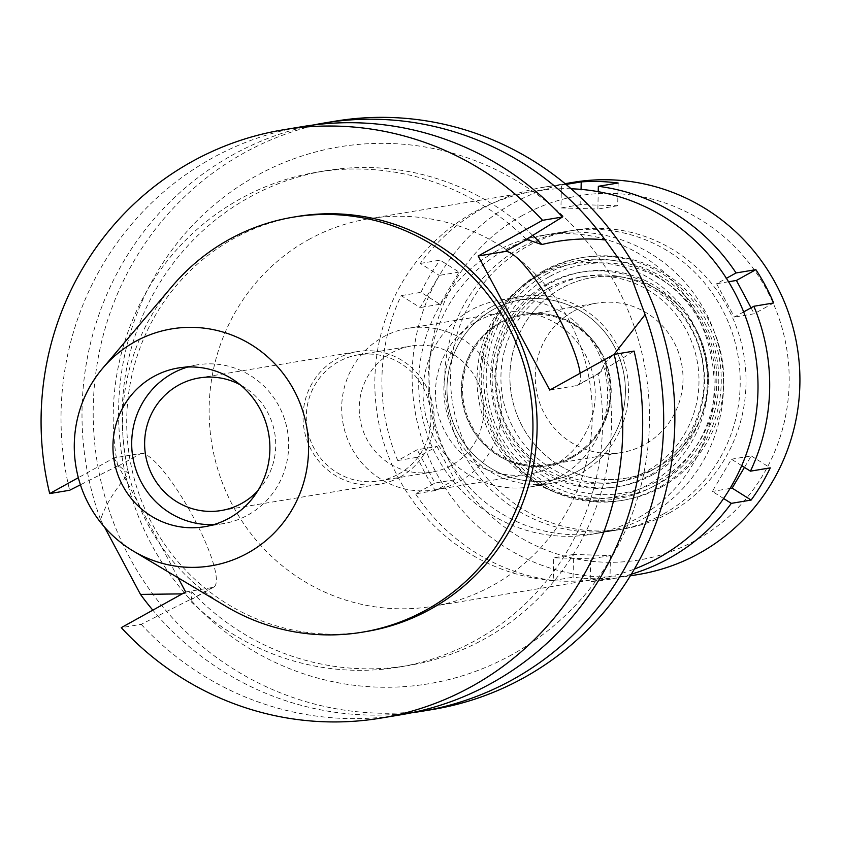 <?xml version="1.0" encoding="UTF-8"?>
<svg xmlns="http://www.w3.org/2000/svg" width="842" height="842" viewBox="0 0 842 842"><rect width="100%" height="100%" fill="white"/><g stroke="black" fill="none" stroke-linecap="round" stroke-linejoin="round"><path stroke-width="0.63" stroke-dasharray="4.21 3.16" d="M225.582 606.124A210.374 205.059 80.6 0 1 172.326 286.101M187.692 367.028A80.453 78.422 80.6 0 1 196.975 364.881A80.453 78.422 80.6 0 1 284.28 418.379A80.453 78.422 80.6 0 1 247.98 515.02A80.453 78.422 80.6 0 1 223.393 523.608A80.453 78.422 80.6 0 1 213.91 524.587M257.831 490.76A67.202 65.508 -99.4 0 0 240.202 384.794M400.171 477.004A67.202 65.508 80.6 0 1 379.637 484.171A67.202 65.508 80.6 0 1 306.709 439.482A67.202 65.508 80.6 0 1 337.032 358.755A67.202 65.508 80.6 0 1 357.566 351.588A67.202 65.508 80.6 0 1 430.494 396.277A67.202 65.508 80.6 0 1 400.171 477.004M398.613 474.088A63.887 62.276 -99.4 0 0 427.441 397.34A63.887 62.276 -99.4 0 0 358.113 354.85A63.887 62.276 -99.4 0 0 338.589 361.671A63.887 62.276 -99.4 0 0 309.761 438.419A63.887 62.276 -99.4 0 0 379.089 480.898A63.887 62.276 -99.4 0 0 398.613 474.088M391.541 352.861A63.887 62.276 80.6 0 1 411.064 346.041A63.887 62.276 80.6 0 1 480.393 388.53A63.887 62.276 80.6 0 1 451.565 465.279A63.887 62.276 80.6 0 1 432.041 472.088A63.887 62.276 80.6 0 1 362.702 429.609A63.887 62.276 80.6 0 1 391.541 352.861M460.006 481.098A81.874 79.811 -99.4 0 0 496.959 382.742A81.874 79.811 -99.4 0 0 408.107 328.296A81.874 79.811 -99.4 0 0 383.089 337.032A81.874 79.811 -99.4 0 0 346.146 435.388A81.874 79.811 -99.4 0 0 434.988 489.833A81.874 79.811 -99.4 0 0 460.006 481.098M476.888 321.423A81.874 79.811 80.6 0 1 501.916 312.687A81.874 79.811 80.6 0 1 590.758 367.133A81.874 79.811 80.6 0 1 553.815 465.489A81.874 79.811 80.6 0 1 528.797 474.225A81.874 79.811 80.6 0 1 439.945 419.779A81.874 79.811 80.6 0 1 476.888 321.423M559.814 476.73A94.651 92.262 -99.4 0 0 602.525 363.028A94.651 92.262 -99.4 0 0 499.811 300.089A94.651 92.262 -99.4 0 0 470.888 310.182A94.651 92.262 -99.4 0 0 428.178 423.884A94.651 92.262 -99.4 0 0 530.892 486.823A94.651 92.262 -99.4 0 0 559.814 476.73M491.728 306.709A94.651 92.262 80.6 0 1 520.661 296.616A94.651 92.262 80.6 0 1 623.375 359.555A94.651 92.262 80.6 0 1 580.664 473.257A94.651 92.262 80.6 0 1 551.731 483.361A94.651 92.262 80.6 0 1 449.018 420.411A94.651 92.262 80.6 0 1 491.728 306.709M579.159 470.446A91.462 89.147 -99.4 0 0 614.386 346.641A91.462 89.147 -99.4 0 0 493.233 309.53A91.462 89.147 -99.4 0 0 482.498 316.55A91.462 89.147 -99.4 0 0 448.26 404.623A91.462 89.147 -99.4 0 0 509.178 476.856A91.462 89.147 -99.4 0 0 579.159 470.446A91.462 89.147 80.6 0 1 509.178 476.856A91.462 89.147 80.6 0 1 448.26 404.623A91.462 89.147 80.6 0 1 482.498 316.55A91.462 89.147 80.6 0 1 493.233 309.53A91.462 89.147 80.6 0 1 614.386 346.641A91.462 89.147 80.6 0 1 579.159 470.446M536.901 276.523A118.322 115.333 80.6 0 1 693.629 324.538A118.322 115.333 80.6 0 1 648.056 484.718A118.322 115.333 80.6 0 1 557.53 493.012A118.322 115.333 80.6 0 1 478.709 399.55A118.322 115.333 80.6 0 1 523.008 285.617A118.322 115.333 80.6 0 1 536.901 276.523M663.622 513.862A151.444 147.624 -99.4 0 0 731.961 331.937A151.444 147.624 -99.4 0 0 567.613 231.224A151.444 147.624 -99.4 0 0 521.335 247.38A151.444 147.624 -99.4 0 0 452.996 429.304A151.444 147.624 -99.4 0 0 617.344 530.018A151.444 147.624 -99.4 0 0 663.622 513.862M495.275 251.716A151.444 147.624 80.6 0 1 541.564 235.56A151.444 147.624 80.6 0 1 705.901 336.274A151.444 147.624 80.6 0 1 637.562 518.198A151.444 147.624 80.6 0 1 591.284 534.354A151.444 147.624 80.6 0 1 426.947 433.641A151.444 147.624 80.6 0 1 495.275 251.716M571.129 188.787A196.407 191.45 -99.4 0 0 534.175 191.218A196.407 191.45 -99.4 0 0 474.162 212.163A196.407 191.45 -99.4 0 0 385.531 448.091A196.407 191.45 -99.4 0 0 598.662 578.707A196.407 191.45 -99.4 0 0 634.415 569.034M308.446 239.738A196.407 191.45 80.6 0 1 368.459 218.794A196.407 191.45 80.6 0 1 581.59 349.398A196.407 191.45 80.6 0 1 492.97 585.327A196.407 191.45 80.6 0 1 432.946 606.282A196.407 191.45 80.6 0 1 219.815 475.667A196.407 191.45 80.6 0 1 308.446 239.738M511.862 654.729A272.134 265.262 80.6 0 1 151.381 544.3A272.134 265.262 80.6 0 1 256.189 175.894A272.134 265.262 80.6 0 1 616.67 286.322A272.134 265.262 80.6 0 1 511.862 654.729M335.084 121.195A298.163 290.637 -99.4 0 0 243.97 152.991A298.163 290.637 -99.4 0 0 109.428 511.157A298.163 290.637 -99.4 0 0 432.977 709.427M526.376 239.349A250.832 244.506 80.6 0 0 316.697 172.231A250.832 244.506 80.6 0 0 240.044 198.986A250.832 244.506 80.6 0 0 117.775 465.9L118.817 465.731L128.668 473.614C114.301 490.57 104.945 505.926 100.598 519.703A298.163 290.637 80.6 0 1 232.781 154.854A298.163 290.637 80.6 0 1 313.435 124.995M182.198 593.873L191.787 591.831L191.502 599.441L189.366 599.978A250.832 244.506 80.6 0 0 399.045 667.096A250.832 244.506 80.6 0 0 475.698 640.341A250.832 244.506 80.6 0 0 597.967 373.427L600.22 372.827L604.988 362.734L613.934 354.503M580.138 373.238A76.201 16.072 -119 0 1 577.928 385.183A76.201 16.072 -119 0 1 576.77 385.583L549.773 390.078M411.264 712.837A298.163 290.637 80.6 0 1 152.823 610.166M191.787 591.831A250.832 244.506 -99.4 0 0 408.002 665.601A250.832 244.506 -99.4 0 0 484.655 638.846A250.832 244.506 -99.4 0 0 604.988 362.734M100.598 519.703L104.534 527.124M185.64 591.968L212.637 587.474A76.201 16.072 61 0 0 213.794 587.074A76.201 16.072 61 0 0 193.618 517.641A76.201 16.072 61 0 0 141.046 453.396L114.049 457.89L78.327 477.698M532.786 235.392A250.832 244.506 -99.4 0 0 325.654 170.737A250.832 244.506 -99.4 0 0 249 197.491A250.832 244.506 -99.4 0 0 128.668 473.614M117.775 465.9L80.422 484.803M302.91 126.542A298.163 290.637 -99.4 0 0 211.795 158.349A298.163 290.637 -99.4 0 0 69.633 490.265M178.062 577.78L114.049 457.89M297.384 216.468A210.374 205.059 -99.4 0 0 233.097 238.907A210.374 205.059 -99.4 0 0 138.172 491.612A210.374 205.059 -99.4 0 0 366.449 631.5M189.366 599.978L141.214 624.332L121.28 627.648M597.967 373.427L634.079 351.072M141.214 624.332A298.163 290.637 -99.4 0 0 400.803 714.784M654.129 485.971A120.68 117.638 -99.4 0 0 700.607 322.591A120.68 117.638 -99.4 0 0 540.743 273.618A120.68 117.638 -99.4 0 0 526.576 282.891A120.68 117.638 -99.4 0 0 481.392 399.108A120.68 117.638 -99.4 0 0 561.782 494.433A120.68 117.638 -99.4 0 0 654.129 485.971M572.213 457.438A76.675 74.738 -99.4 0 0 606.808 365.344A76.675 74.738 -99.4 0 0 523.608 314.361A76.675 74.738 -99.4 0 0 500.18 322.539A76.675 74.738 -99.4 0 0 465.584 414.632A76.675 74.738 -99.4 0 0 548.784 465.615A76.675 74.738 -99.4 0 0 572.213 457.438M500.39 322.497A76.675 74.738 80.6 0 1 523.819 314.319A76.675 74.738 80.6 0 1 607.019 365.302A76.675 74.738 80.6 0 1 572.423 457.406A76.675 74.738 80.6 0 1 548.995 465.584A76.675 74.738 80.6 0 1 465.794 414.601A76.675 74.738 80.6 0 1 500.39 322.497M571.981 456.575A75.727 73.812 -99.4 0 0 606.145 365.607A75.727 73.812 -99.4 0 0 523.977 315.255A75.727 73.812 -99.4 0 0 500.832 323.328A75.727 73.812 -99.4 0 0 466.668 414.296A75.727 73.812 -99.4 0 0 548.837 464.647A75.727 73.812 -99.4 0 0 571.981 456.575M573.581 311.224A75.727 73.812 80.6 0 1 596.725 303.152A75.727 73.812 80.6 0 1 678.894 353.503A75.727 73.812 80.6 0 1 644.73 444.471A75.727 73.812 80.6 0 1 621.585 452.543A75.727 73.812 80.6 0 1 539.417 402.192A75.727 73.812 80.6 0 1 573.581 311.224M656.949 467.363A101.756 99.188 -99.4 0 0 696.145 329.611A101.756 99.188 -99.4 0 0 561.351 288.322A101.756 99.188 -99.4 0 0 522.166 426.073A101.756 99.188 -99.4 0 0 656.949 467.363A101.756 99.188 80.6 0 1 522.166 426.073A101.756 99.188 80.6 0 1 561.351 288.322A101.756 99.188 80.6 0 1 696.145 329.611A101.756 99.188 80.6 0 1 656.949 467.363M546.469 274.05A119.238 116.228 80.6 0 1 704.417 322.433A119.238 116.228 80.6 0 1 658.497 483.866A119.238 116.228 80.6 0 1 500.548 435.472A119.238 116.228 80.6 0 1 546.469 274.05M651.392 470.562A104.124 101.493 -99.4 0 0 698.376 345.483A104.124 101.493 -99.4 0 0 585.39 276.25A104.124 101.493 -99.4 0 0 553.573 287.354A104.124 101.493 -99.4 0 0 506.589 412.422A104.124 101.493 -99.4 0 0 619.575 481.666A104.124 101.493 -99.4 0 0 651.392 470.562M548.521 288.196A104.124 101.493 80.6 0 1 580.348 277.092A104.124 101.493 80.6 0 1 693.324 346.325A104.124 101.493 80.6 0 1 646.351 471.394A104.124 101.493 80.6 0 1 614.534 482.508A104.124 101.493 80.6 0 1 501.548 413.264A104.124 101.493 80.6 0 1 548.521 288.196M437.009 446.449L454.796 479.751L435.335 490.539A198.775 193.755 80.6 0 1 417.558 457.238L437.009 446.449L417.211 449.744L397.75 460.532A198.775 193.755 80.6 0 1 401.16 295.626L420.147 307.572L439.282 275.376L420.295 263.43A198.775 193.755 80.6 0 1 482.424 208.521A198.775 193.755 80.6 0 1 543.174 187.313A198.775 193.755 80.6 0 1 561.425 185.187L560.951 207.921L597.873 209.037L598.23 191.681M743.654 311.919L734.392 317.055L716.605 283.743L726.393 278.313M741.707 465.668L731.456 459.216L712.321 491.412L723.604 498.506M631.363 574.17A198.775 193.755 80.6 0 1 608.429 579.475A198.775 193.755 80.6 0 1 590.179 581.601L590.652 558.867L553.731 557.762L553.257 580.496A198.775 193.755 80.6 0 1 415.538 493.844L434.998 483.055L417.211 449.744M646.94 516.63A151.444 147.624 -99.4 0 0 715.279 334.716A151.444 147.624 -99.4 0 0 550.942 234.002A151.444 147.624 -99.4 0 0 504.663 250.158A151.444 147.624 -99.4 0 0 436.324 432.083A151.444 147.624 -99.4 0 0 600.662 532.786A151.444 147.624 -99.4 0 0 646.94 516.63M566.003 184.43L561.425 185.187M618.144 183.009L617.681 205.743L580.759 204.627L581.064 189.387M580.759 204.627L560.951 207.921M573.402 182.293A198.775 193.755 -99.4 0 0 512.652 203.49A198.775 193.755 -99.4 0 0 422.958 442.26A198.775 193.755 -99.4 0 0 638.657 574.444M617.681 205.743L597.873 209.037M420.295 263.43L440.092 260.136L459.09 272.082L439.945 304.278L420.958 292.332L401.16 295.626M609.987 578.307A198.775 193.755 80.6 0 1 573.065 577.202L573.528 554.457L610.45 555.573L609.987 578.307L590.179 581.601M553.257 580.496L573.065 577.202M435.335 490.539L415.538 493.844M397.75 460.532L417.558 457.238M420.958 292.332A198.775 193.755 80.6 0 1 440.092 260.136M459.09 272.082L439.282 275.376M439.945 304.278L420.147 307.572M454.796 479.751L434.998 483.055M573.528 554.457L553.731 557.762M610.45 555.573L590.652 558.867M522.45 215.457A184.577 179.914 -99.4 0 0 451.365 465.331A184.577 179.914 -99.4 0 0 695.86 540.227A184.577 179.914 -99.4 0 0 766.946 290.364A184.577 179.914 -99.4 0 0 522.45 215.457M549.258 276.723A115.964 113.038 -99.4 0 0 504.6 433.714A115.964 113.038 -99.4 0 0 658.212 480.771A115.964 113.038 -99.4 0 0 702.87 323.781A115.964 113.038 -99.4 0 0 549.258 276.723M661.538 487.002A123.048 119.943 80.6 0 1 623.933 500.127A123.048 119.943 80.6 0 1 490.412 418.306A123.048 119.943 80.6 0 1 545.932 270.493A123.048 119.943 80.6 0 1 583.538 257.368A123.048 119.943 80.6 0 1 717.058 339.189A123.048 119.943 80.6 0 1 661.538 487.002M543.427 270.903A123.048 119.943 -99.4 0 0 487.907 418.716A123.048 119.943 -99.4 0 0 621.438 500.548A123.048 119.943 -99.4 0 0 659.033 487.423A123.048 119.943 -99.4 0 0 714.563 339.61A123.048 119.943 -99.4 0 0 581.033 257.778A123.048 119.943 -99.4 0 0 543.427 270.903M652.371 474.93A108.85 106.103 80.6 0 1 619.102 486.539A108.85 106.103 80.6 0 1 500.979 414.159A108.85 106.103 80.6 0 1 550.1 283.396A108.85 106.103 80.6 0 1 583.369 271.787A108.85 106.103 80.6 0 1 701.481 344.178A108.85 106.103 80.6 0 1 652.371 474.93M547.184 283.88A108.85 106.103 -99.4 0 0 498.064 414.643A108.85 106.103 -99.4 0 0 616.186 487.023A108.85 106.103 -99.4 0 0 649.445 475.414A108.85 106.103 -99.4 0 0 698.565 344.662A108.85 106.103 -99.4 0 0 580.443 272.271A108.85 106.103 -99.4 0 0 547.184 283.88M669.453 512.894A151.444 147.624 80.6 0 1 623.175 529.039A151.444 147.624 80.6 0 1 458.837 428.336A151.444 147.624 80.6 0 1 527.176 246.411A151.444 147.624 80.6 0 1 573.455 230.255A151.444 147.624 80.6 0 1 737.792 330.969A151.444 147.624 80.6 0 1 669.453 512.894M730.035 488.465L712.321 491.412M744.444 467.384L751.264 455.922L731.456 459.216M751.264 455.922L770.251 467.868M773.661 302.973L754.2 313.761L734.392 317.055M728.551 281.754L716.605 283.743M751.032 307.825L754.2 313.761M599.009 373.248L576.77 385.583M118.817 465.731L141.046 453.396M212.637 587.474L190.397 599.799M178.209 367.996L196.975 364.881M204.627 526.724L223.393 523.608M199.144 377.953L357.566 351.588M221.214 510.536L379.637 484.171M358.113 354.85L411.064 346.041M379.089 480.898L432.041 472.088M408.107 328.296L501.916 312.687M434.988 489.833L528.797 474.225M499.811 300.089L520.661 296.616M530.892 486.823L551.731 483.361M561.782 494.433L557.53 493.012M526.576 282.891L523.008 285.617M541.564 235.56L567.613 231.224M591.284 534.354L617.344 530.018M368.459 218.794L534.175 191.218M432.946 606.282L598.662 578.707M577.928 385.183L600.22 372.827M213.794 587.074L191.502 599.441M316.697 172.231L325.654 170.737M399.045 667.096L408.002 665.601M523.977 315.255L596.725 303.152M548.837 464.647L621.585 452.543M580.348 277.092L585.39 276.25M614.534 482.508L619.575 481.666M543.174 187.313L565.087 183.672M608.429 579.475L630.353 575.823M621.438 500.548L623.933 500.127M581.033 257.778L583.538 257.368M616.186 487.023L619.102 486.539M580.443 272.271L583.369 271.787M600.662 532.786L623.175 529.039M550.942 234.002L573.455 230.255"/><path stroke-width="1.26" d="M135.004 341.705A120.09 117.059 80.6 0 1 294.09 390.435A120.09 117.059 80.6 0 1 247.832 553.015A120.09 117.059 80.6 0 1 133.099 550.942A120.09 117.059 80.6 0 1 102.692 368.249A120.09 117.059 80.6 0 1 135.004 341.705M102.692 368.249L172.326 286.101A210.374 205.059 80.6 0 1 228.929 239.602A210.374 205.059 80.6 0 1 293.216 217.162A210.374 205.059 80.6 0 1 521.493 357.05A210.374 205.059 80.6 0 1 426.568 609.755A210.374 205.059 80.6 0 1 362.281 632.195A210.374 205.059 80.6 0 1 225.582 606.124L133.099 550.942M229.213 518.146A80.453 78.422 -99.4 0 0 265.514 421.505A80.453 78.422 -99.4 0 0 178.209 367.996A80.453 78.422 -99.4 0 0 153.623 376.584A80.453 78.422 -99.4 0 0 117.322 473.225A80.453 78.422 -99.4 0 0 204.627 526.724A80.453 78.422 -99.4 0 0 229.213 518.146M213.91 524.587A80.453 78.422 80.6 0 1 134.646 465.437A80.453 78.422 80.6 0 1 172.389 373.459A80.453 78.422 80.6 0 1 187.692 367.028M240.202 384.794A67.202 65.508 -99.4 0 0 199.144 377.953A67.202 65.508 -99.4 0 0 178.609 385.12A67.202 65.508 -99.4 0 0 148.287 465.847A67.202 65.508 -99.4 0 0 221.214 510.536A67.202 65.508 -99.4 0 0 241.749 503.369A67.202 65.508 -99.4 0 0 257.831 490.76M634.415 569.034A196.407 191.45 -99.4 0 0 658.686 557.751A196.407 191.45 -99.4 0 0 752.569 340.084A196.407 191.45 -99.4 0 0 571.129 188.787M613.934 354.503L645.088 314.645A298.163 290.637 80.6 0 1 512.904 679.483A298.163 290.637 80.6 0 1 421.789 711.29L432.977 709.427A298.163 290.637 -99.4 0 0 524.092 677.621A298.163 290.637 -99.4 0 0 658.633 319.465A298.163 290.637 -99.4 0 0 335.084 121.195L323.896 123.058A298.163 290.637 80.6 0 1 605.198 239.938C584.864 237.739 563.761 239.265 541.869 244.517L526.376 239.349L562.488 216.994A298.163 290.637 -99.4 0 0 302.91 126.542L282.965 129.868A298.163 290.637 80.6 0 1 542.553 220.32L478.193 256L505.189 251.505A76.201 16.072 -119 0 1 557.762 315.75A76.201 16.072 -119 0 1 580.138 373.238M313.435 124.995A298.163 290.637 80.6 0 1 323.896 123.058M645.088 314.645L630.584 275.376L605.198 239.938M421.789 711.29A298.163 290.637 80.6 0 1 411.264 712.837M152.823 610.166A298.163 290.637 80.6 0 1 140.488 594.41L182.198 593.873M104.534 527.124L140.488 594.41M541.869 244.517A250.832 244.506 -99.4 0 0 532.786 235.392M80.422 484.803L69.633 490.265L49.689 493.58A298.163 290.637 80.6 0 1 191.85 161.664A298.163 290.637 80.6 0 1 282.965 129.868M78.327 477.698L49.689 493.58M562.488 216.994L542.553 220.32M478.193 256L549.773 390.078L614.144 354.387A298.163 290.637 80.6 0 1 471.983 686.293A298.163 290.637 80.6 0 1 380.858 718.1A298.163 290.637 80.6 0 1 121.28 627.648L185.64 591.968L178.062 577.78M362.281 632.195L366.449 631.5A210.374 205.059 -99.4 0 0 430.736 609.061A210.374 205.059 -99.4 0 0 525.661 356.355A210.374 205.059 -99.4 0 0 297.384 216.468L293.216 217.162M380.858 718.1L400.803 714.784A298.163 290.637 -99.4 0 0 491.917 682.978A298.163 290.637 -99.4 0 0 634.079 351.072L614.144 354.387M598.23 191.681L598.346 186.303A198.775 193.755 80.6 0 1 736.066 272.955L726.393 278.313M723.604 498.506L731.309 503.358L751.117 500.064A198.775 193.755 80.6 0 0 770.251 467.868L750.443 471.162A198.775 193.755 80.6 0 0 753.853 306.267L743.654 311.919M750.443 471.162L741.707 465.668M731.309 503.358A198.775 193.755 80.6 0 1 669.179 558.278A198.775 193.755 80.6 0 1 631.363 574.17M581.064 189.387L581.222 181.893L566.003 184.43M598.346 186.303L618.144 183.009A198.775 193.755 80.6 0 0 581.222 181.893M728.551 281.754L736.413 280.449L755.874 269.661L736.066 272.955M755.874 269.661A198.775 193.755 80.6 0 1 773.661 302.973L753.853 306.267M630.353 575.823L638.657 574.444A198.775 193.755 -99.4 0 0 699.407 553.247A198.775 193.755 -99.4 0 0 789.091 314.466A198.775 193.755 -99.4 0 0 573.402 182.293L565.087 183.672M751.117 500.064L732.13 488.118L730.035 488.465M732.13 488.118L744.444 467.384M736.413 280.449L751.032 307.825M505.189 251.505L527.418 239.181"/></g></svg>
